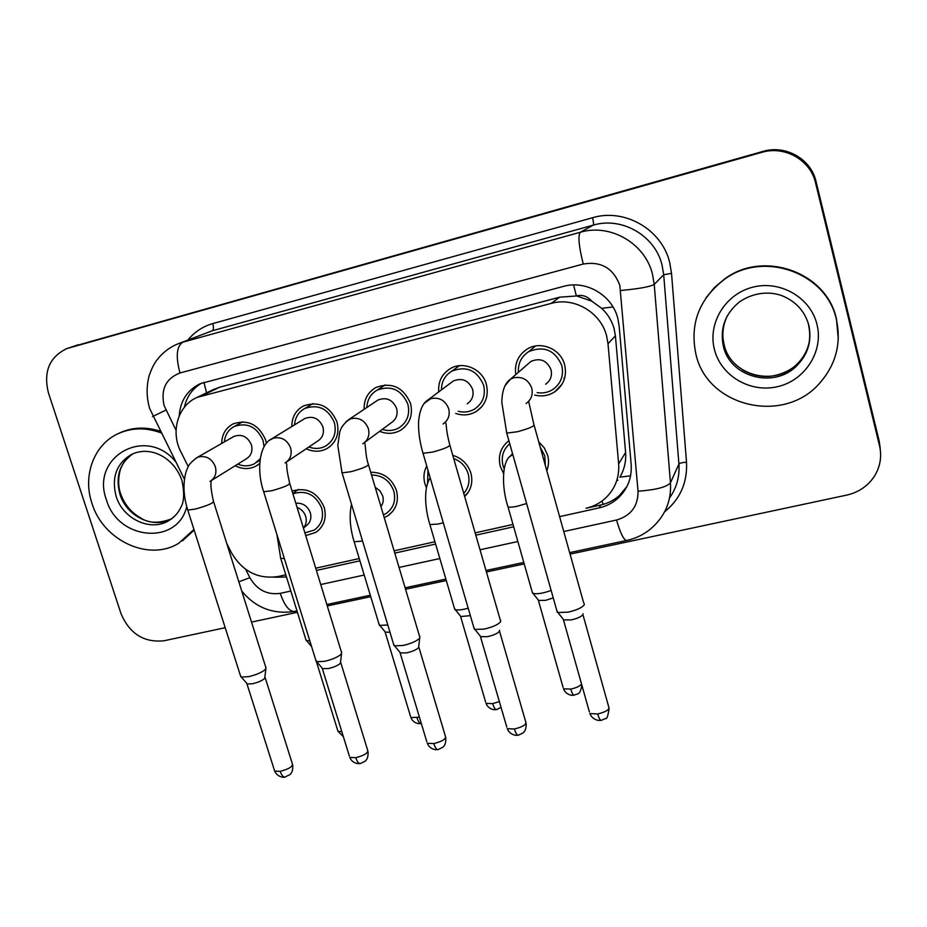 <?xml version="1.0" encoding="UTF-8"?>
<svg xmlns="http://www.w3.org/2000/svg" width="927" height="927" viewBox="0 0 927 927"><rect width="100%" height="100%" fill="white"/><g stroke="black" fill="none" stroke-linecap="round" stroke-linejoin="round"><path stroke-width="1.39" d="M452.77 455.331C461.878 458.135 467.915 464.079 470.893 473.152C473.164 482.376 471.09 490.186 464.67 496.571M426.397 487.706L424.948 483.906C423.199 477.567 423.79 471.6 426.733 465.991M370.719 472.225C383.28 472.283 391.866 478.39 396.466 490.568C398.992 501.067 396.223 509.398 388.17 515.563L384.242 517.672M292.086 491.078C306.849 486.895 317.567 492.353 324.241 507.463C326.849 518.054 324.091 526.351 315.956 532.33L305.725 535.609M538.761 441.889L544.265 447.868L547.625 455.192C549.062 460.545 548.784 465.725 546.803 470.719M503.488 473.338L500.256 466.281C497.811 455.794 500.684 447.266 508.888 440.696M438.714 391.912C438.019 381.611 441.936 373.813 450.476 368.506C463.419 360.73 482.55 369.155 486.385 384.415C488.935 395.852 485.621 404.832 476.466 411.356C469.966 415.215 463.048 415.91 455.678 413.442M364.126 409.294C363.871 399.537 367.799 392.272 375.887 387.486C391.762 381.82 403.315 387.15 410.545 403.465C413.164 414.995 409.873 423.906 400.649 430.221C393.998 433.94 386.999 434.311 379.641 431.333M291.82 426.513C291.843 417.185 295.725 410.325 303.453 405.945C318.737 400.742 329.908 406.084 336.976 421.936C339.688 433.512 336.431 442.353 327.208 448.448C320.487 452.017 313.5 452.121 306.223 448.761M221.669 443.454C221.866 434.485 225.667 427.961 233.094 423.894C247.833 419.097 258.656 424.415 265.585 439.861L266.397 443.338M259.734 463.454L256.003 466.096C249.293 469.502 242.353 469.375 235.191 465.736M564.67 378.007L563.883 378.239M515.794 374.589C514.323 363.569 518.17 355.041 527.312 348.992C540.684 340.522 560.823 348.969 564.636 364.763C567.081 376.038 563.79 385.053 554.786 391.797C548.599 395.748 541.889 396.826 534.659 395.041M630.603 475.783L619.885 477.196C624.346 469.525 626.246 461.275 625.609 452.469L615.412 335.841L614.033 328.332C611.75 320.568 607.614 313.894 601.623 308.309L591.681 301.113C587.556 296.281 582.434 294.531 576.304 295.84L573.628 284.96M626.976 486.455L619.526 495.412C614.149 500.186 607.903 503.384 600.8 504.995L586.003 508.251C593.071 506.652 599.317 503.523 604.728 498.842C614.891 489.537 619.526 477.868 618.645 463.859L608.008 343.755L606.629 335.98C600.823 312.353 574.149 296.767 551.183 303.396L197.069 397.405C177.891 405.62 170.313 431.797 180.881 451.878L188.274 466.629M576.304 295.84L591.681 301.113M575.551 296.037L559.653 297.185L219.687 387.208L212.943 389.78M226.733 543.384L231.333 552.562C242.353 571.391 257.915 579.387 278.03 576.548L285.806 574.821M359.236 558.552L315.725 568.205L359.236 558.541M394.102 550.812L434.937 541.75L394.102 550.823M513.013 524.462L475.134 532.863L513.002 524.439M71.449 347.022L762.318 151.901C785.076 144.925 810.812 159.444 815.818 182.26L879.352 443.361L880.418 450.719L879.352 443.361L815.818 182.26C810.812 159.444 785.076 144.925 762.318 151.901L68.042 348.181M72.723 346.594L762.933 151.425C785.54 144.508 811.09 158.923 816.061 181.576L879.167 440.951L880.221 448.262M559.607 516.64L599.062 507.915C606.212 506.293 612.504 503.083 617.915 498.274C627.591 489.189 632.005 477.915 631.171 464.439L619.143 325.968L617.799 318.32C612.133 295.087 585.934 279.827 563.338 286.42L200.151 383.732C187.3 390.082 180.313 400.812 179.189 415.933M225.203 627.706L164.056 640.754C143.998 642.851 129.653 633.801 121.008 613.628L48.424 392.839C43.256 371.82 49.374 357.08 66.756 348.61L761.704 152.376C784.613 145.365 810.522 159.977 815.575 182.955L879.538 445.794C882.029 456.872 880.175 467.231 873.987 476.872C867.429 486.374 858.344 492.446 846.733 495.099L570.07 554.126M524.218 563.906L486.42 571.971M446.293 580.534L405.539 589.236M370.73 596.664L327.277 605.934M297.416 612.295L251.53 622.087M316.408 570.441L359.919 560.823M394.786 553.106L435.609 544.068M475.806 535.18L513.674 526.803M273.917 577.22L286.489 577.046M184.357 407.301C186.779 396.443 192.619 388.355 201.854 383.036M527.706 364.241L530.986 361.391C540.198 357.59 546.884 360.36 551.02 369.699C552.353 375.783 550.557 380.626 545.644 384.218M518.413 372.306C517.903 363.349 521.356 356.455 528.772 351.611C543.987 345.493 554.983 350.116 561.762 365.481C563.929 375.47 561.009 383.43 553.025 389.386C548.181 392.492 542.874 393.569 537.127 392.608M584.161 603.373L584.265 604.81C582.029 607.718 576.617 610.175 568.042 612.156L557.927 612.527L556.768 610.395M583.048 613.813L582.944 614.566C581.322 616.698 577.428 618.483 571.264 619.896L563.477 619.92L589.387 711.89M510.221 456.304L512.515 453.558M504.079 468.564L503.013 465.632C500.928 456.872 503.164 449.572 509.746 443.743M540.256 447.289L544.821 455.852L545.296 465.354M553.234 597.88L545.621 600.348L538.413 600.453L563.083 687.417M551.136 590.429C543.326 593.28 537.312 594.277 533.083 593.442L532.11 591.669M450.974 382.747L453.349 380.962C462.179 377.544 468.61 380.348 472.619 389.363C473.987 395.528 472.191 400.348 467.208 403.813M441.426 389.896C441.484 381.6 444.972 375.342 451.878 371.113C466.466 365.586 477.046 370.244 483.604 385.111C485.864 395.226 482.921 403.164 474.809 408.923C469.699 411.982 464.184 412.77 458.274 411.287M500.638 620.14L500.592 621.774C497.961 624.717 492.48 627.162 484.149 629.097L474.914 629.456L473.813 627.463M499.56 630.267L499.421 631.345C497.532 633.5 493.581 635.273 487.59 636.652L480.476 636.687L506.791 727.104M376.316 401.136L378.042 399.977C386.524 396.872 392.712 399.688 396.617 408.425C398.031 414.636 396.246 419.41 391.24 422.77L364.925 442.202M366.86 407.474C367.243 399.676 370.707 393.871 377.219 390.07C391.24 385.041 401.449 389.722 407.845 404.137C410.174 414.334 407.254 422.214 399.073 427.787C393.824 430.742 388.228 431.275 382.272 429.386M419.861 636.374L419.63 638.182C416.652 641.171 411.113 643.605 403.002 645.482L394.554 645.829L393.512 643.987M419.664 638.135L418.622 647.579C416.478 649.757 412.48 651.519 406.64 652.863L400.128 652.909L426.826 741.82M303.697 419.224L304.948 418.448C313.117 415.609 319.108 418.425 322.909 426.918C324.38 433.141 322.608 437.868 317.625 441.113L286.733 461.843M294.543 424.844C295.122 417.428 298.529 411.982 304.74 408.506C318.239 403.894 328.112 408.587 334.357 422.596C336.756 432.828 333.871 440.638 325.701 446.014C320.394 448.865 314.774 449.189 308.865 446.988M341.704 652.098L341.275 654.068C337.961 657.081 332.353 659.503 324.462 661.345L316.721 661.681L315.748 659.978M341.542 653.744L340.406 663.28C338.019 665.482 333.987 667.243 328.297 668.552L322.329 668.61L349.352 756.061M233.083 436.93L234.01 436.397C241.877 433.766 247.671 436.582 251.402 444.856C252.909 451.078 251.182 455.748 246.223 458.888L211.171 480.661M224.346 441.924C225.052 434.821 228.378 429.653 234.346 426.432C247.358 422.167 256.918 426.86 263.048 440.499L264.044 446.779M266.037 667.336L265.377 669.456C261.75 672.492 256.095 674.914 248.413 676.698L241.298 677.034L240.394 675.459M265.898 668.854L264.647 678.506C262.04 680.719 257.961 682.469 252.434 683.755L247.289 683.964L246.536 683.095M260.197 458.807L254.554 463.674C249.247 466.397 243.662 466.548 237.81 464.114M427.602 483.176L427.973 470.209M453.697 458.541C460.974 461.31 465.794 466.385 468.17 473.79C470.07 481.287 468.598 487.822 463.755 493.396M470.36 615.644L460.603 616.548L485.632 702.098M468.193 608.182C462.249 609.85 457.938 610.348 455.273 609.676L454.346 608.008M375.18 487.243L379.861 490.742L382.689 495.864C383.778 499.85 383.199 503.442 380.951 506.629M371.53 474.983C382.434 475.227 389.861 480.626 393.813 491.183C396.049 500.464 393.604 507.834 386.466 513.28L383.43 514.948M389.989 632.26L385.157 632.133L410.51 716.339M387.799 624.995L379.803 625.401L378.923 623.848M295.817 503.257C302.758 502.758 307.602 505.933 310.336 512.77C311.75 518.46 310.255 522.898 305.852 526.084L303.419 528.054M292.909 493.79C306.061 489.792 315.643 494.555 321.669 508.066C323.987 517.428 321.53 524.752 314.334 530.035L304.902 532.921M309.827 640.87L306.582 640.661L305.759 639.213M695.934 354.288C689.584 323.94 699.097 298.946 724.497 279.317C763.257 250.29 826.675 272.584 836.409 319.618C841.449 343.396 835.922 364.531 819.827 382.99C783.686 425.238 707.208 406.675 695.934 354.288M705.934 297.938L714.439 287.532L724.821 278.818C763.489 249.861 826.745 272.098 836.455 319.015L838.298 339.015M193.94 529.433L178.76 543.245C148.888 561.947 103.106 540.592 91.97 503.349C82.399 475.574 94.021 444.207 118.61 433.454C132.086 427.556 146.281 427.382 161.194 432.932M118.656 433.43L120.255 432.666C132.874 427.104 146.246 426.64 160.348 431.264M194.149 530.093L182.445 540.858M615.412 335.841L608.008 343.755M603.153 504.404L601.994 501.032M601.623 308.309L613.037 306.999M206.547 392.863L203.963 382.306M559.653 297.185L551.183 303.396M625.609 452.469L618.645 463.859M219.687 387.208L202.631 395.423M78.158 344.786L68.853 347.938M762.933 151.425L761.704 152.376M816.061 181.576L815.575 182.955M879.167 440.951L879.538 445.794M617.938 480.221L616.814 480.476M563.767 531.519L616.548 520.012C630.986 515.748 638.147 506.154 638.031 491.206L619.815 285.354C613.338 268.204 601.159 261.09 583.257 264.033L179.977 372.978C165.817 378.552 160.545 389.444 164.137 405.655L176.06 430.302M179.977 372.978C175.643 356.64 176.547 346.397 182.689 342.237L580.29 232.271C610.267 223.222 645.099 243.303 652.492 274.218L654.23 284.404L663.697 274.74L662.052 265.029C655.041 235.574 621.878 216.478 593.257 225.134L212.248 330.777L178.054 343.801L212.248 330.777C213.639 329.815 213.813 327.428 212.793 323.593L592.515 217.741C593.547 221.901 593.801 224.369 593.257 225.134L580.29 232.271C577.834 235.62 578.819 246.2 583.257 264.033M152.468 416.652L165.945 410.082M592.515 217.741C624.601 207.972 661.855 229.386 669.676 262.445L671.519 273.338L686.513 462.167C687.51 482.538 680.198 499.12 664.578 511.878M187.961 339.966C194.543 331.924 202.828 326.466 212.793 323.593M620.708 290.499C639.12 288.772 650.291 286.733 654.23 284.404L670.453 482.793L678.923 464.079L663.697 274.74L671.519 273.338M638.031 491.206C655.98 489.896 666.791 487.092 670.453 482.793C671.438 499.085 666.362 513.013 655.227 524.589C647.301 532.805 637.73 538.1 626.525 540.487L626.907 540.406M669.549 497.938C676.652 487.857 679.769 476.571 678.923 464.079C679.769 463.118 682.295 462.48 686.513 462.167M245.69 569.375L249.861 577.695C257.022 589.943 267.161 595.157 280.255 593.35L290.835 591.044M320.719 584.531L364.207 575.041M399.05 567.44L439.85 558.541M480.012 549.781L517.857 541.53M238.83 581.785L249.861 577.695M280.255 593.35C284.346 605.296 289.027 611.333 294.334 611.461L295.099 611.299M616.548 520.012C620.267 532.932 623.593 539.757 626.525 540.487L569.653 552.631M600.8 504.995L599.062 507.915M582.921 614.613L608.657 706.698C609.966 709.387 606.316 711.82 597.683 713.975L589.85 713.547C591.333 717.255 594.149 719.549 598.286 720.406L601.113 720.372C600.012 720.152 598.877 718.019 597.683 713.975M601.31 720.337L605.424 718.529C606.814 719.479 608.042 716.073 609.12 708.344M504.879 385.829L510.453 379.224L513.338 377.915C522.191 376.142 528.32 379.537 531.739 388.1C533.164 394.566 531.275 399.699 526.072 403.488M528.749 401.82L533.848 424.323C535.122 425.933 529.618 428.401 517.359 431.75L506.745 433.094L506.443 432.028M581.53 684.033C579.85 686.2 576.246 687.892 570.742 689.085L563.477 688.796C564.879 692.33 567.544 694.497 571.495 695.273L574.137 695.227C573.037 695.03 571.901 692.99 570.742 689.085M574.323 695.192L574.137 695.227C577.278 692.956 579.769 696.64 581.855 685.157M526.606 503.523L517.104 506.281C512.55 507.208 509.514 507.405 508.008 506.86L507.66 505.667M512.585 453.801L510.557 456.026L512.851 454.74M499.468 630.986L525.655 721.635C526.837 724.346 523.083 726.814 514.404 729.028L507.243 728.645C508.714 732.272 511.461 734.485 515.493 735.285L518.17 735.25C516.872 735.065 515.621 732.99 514.404 729.028M518.402 735.204L522.979 732.99C523.57 732.318 526.478 730.835 526.107 723.176M424.172 403.465L430.719 398.656C439.282 396.941 445.273 400.29 448.703 408.703C450.174 415.25 448.286 420.348 443.036 424.01M445.169 422.782C445.771 422.318 446.154 423.569 446.327 426.524C446.721 429.085 446.269 430.707 449.653 444.508C450.707 446.165 445.064 448.68 432.735 452.063L423.036 453.303L422.747 452.306M418.865 647.197L445.354 736.108C446.397 738.831 442.55 741.333 433.813 743.581L427.254 743.257C428.714 746.803 431.426 748.958 435.389 749.688L437.892 749.642C436.42 749.503 435.064 747.486 433.813 743.581M438.158 749.595L442.735 747.336C443.291 746.722 446.246 745.123 445.783 737.533M345.91 421.715L350.8 418.726C359.085 417.069 364.948 420.383 368.367 428.645C369.896 435.215 368.031 440.267 362.758 443.801M364.357 442.967C365.771 442.48 365.134 455.528 368.274 464.021C369.108 465.725 363.326 468.286 350.927 471.704L342.063 472.851L341.785 471.924M340.788 662.712L367.613 750.117C368.506 752.863 364.566 755.378 355.794 757.683L349.769 757.394C351.217 760.882 353.905 762.967 357.799 763.639L360.151 763.581C358.506 763.477 357.057 761.507 355.794 757.683M360.441 763.535L365.053 761.241C365.562 760.685 368.564 758.935 368.031 751.449M269.745 440.151L273.442 438.147C281.472 436.559 287.196 439.815 290.615 447.938C292.19 454.52 290.36 459.514 285.11 462.921M286.2 462.399L286.883 465.574C286.42 466.953 287.312 472.724 289.572 482.897C290.186 484.647 284.265 487.243 271.808 490.707L263.685 491.762L263.419 490.904M265.203 677.753L292.318 763.697C293.048 766.455 289.015 769.004 280.209 771.345L274.67 771.09L274.276 769.862M285.157 777.035L284.832 777.081C283.036 777.011 281.495 775.099 280.209 771.345M195.655 458.378L198.517 456.965C206.304 455.424 211.901 458.645 215.319 466.617C216.941 473.199 215.145 478.135 209.942 481.426M210.568 481.148C212.689 481.495 208.505 479.491 213.43 501.171C213.801 502.955 207.741 505.597 195.238 509.097L187.775 510.07L187.532 509.282M499.352 701.565L492.689 703.651L486.015 703.384C487.405 706.872 490.047 708.97 493.917 709.688L496.397 709.63C495.111 709.468 493.882 707.486 492.689 703.651M496.605 709.595L501.043 707.359M443.28 522.747L438.216 524.045L429.908 524.589L429.572 523.454M430.058 478.089L430.198 477.845C423.407 488.042 424.902 508.564 429.908 524.589L454.763 609.456M419.433 717.208L410.87 717.544C412.26 720.963 414.867 723.002 418.68 723.663L420.997 723.593C419.56 723.477 418.228 721.53 417.023 717.776M362.573 541.078L354.172 541.75L353.847 540.708M297.092 507.405C301.345 509.05 304.218 512.063 305.701 516.443C306.918 520.881 306.153 524.74 303.396 528.008M341.831 731.727L337.949 731.264L337.602 730.152M284.334 558.506L280.719 558.402L280.406 557.428M723.408 346.339C719.711 328.726 724.984 313.975 739.201 302.109C755.783 290.58 773.825 291.727 784.346 296.71C797.104 302.689 805.285 312.295 808.889 325.551C811.913 340.904 808.031 354.137 797.255 365.238C774.879 389.247 730.07 377.486 723.408 346.339M714.485 349.711C707.486 323.511 725.065 294.16 752.62 287.231C780.071 279.919 810.557 297.416 816.977 324.415C823.802 351.31 805.088 380.394 777.718 386.629C750.441 393.245 721.09 376.003 714.485 349.711M809.398 341.159C807.753 349.792 803.813 357.266 797.568 363.581C775.32 387.463 730.777 375.783 724.161 344.809C721.704 334.763 722.793 325.029 727.44 315.62M808.645 325.423C811.809 340.568 808.008 353.847 797.255 365.238L797.568 363.581C789.723 372.19 774.3 376.907 765.609 376.455C757.232 376.316 749.468 374.068 742.342 369.699M116.153 496.351C111.286 477.324 116.512 463.291 131.843 454.253C151.68 445.111 174.647 458.668 182.016 480.707C184.519 493.118 184.125 502.005 180.823 507.359C178.39 512.84 174.23 517.359 168.355 520.928C150.232 531.808 122.816 518.784 116.153 496.351M186.756 506.663C177.312 545.899 117.625 540.174 106.431 499.78C90.116 457.138 145.69 425.261 175.551 461.542M171.634 518.807C153.569 529.41 126.512 516.432 119.931 494.218C115.284 476.745 119.618 463.257 132.955 453.755C127.266 457.706 123.453 462.086 121.53 466.907C119.537 469.989 116.779 483.43 120.533 493.442M174.056 516.791L171.402 518.969M464.554 496.188L468.402 492.086M388.17 515.563L392.816 511.229M315.956 532.33L319.699 529.19M476.466 411.356L481.913 406.594M400.649 430.221L404.763 427.057M327.208 448.448L330.325 446.281M256.003 466.096L258.378 464.566M554.786 391.797L561.936 384.357M214.241 389.155L197.069 397.405M178.054 343.801C169.687 347.219 162.758 352.492 157.277 359.63C154.6 362.666 151.924 367.915 149.247 375.365C146.292 386.432 146.431 397.509 149.687 408.587L184.415 479.201M241.773 591.102C255.585 607.764 273.117 614.555 294.334 611.461L296.976 610.893M326.849 604.52L370.302 595.227M405.111 587.799L445.875 579.085M485.991 570.511L523.801 562.434M619.526 495.412L617.915 498.274M530.986 361.391L510.453 379.224C504.902 383.048 502.028 390.765 501.82 402.388L506.745 433.094L557.289 612.249M528.772 351.611L535.528 345.991M534.149 425.389L583.709 603.025M563.952 620.14L557.927 612.527M532.55 593.21L508.008 506.86C501.495 487.648 501.808 461.101 510.557 456.026M538.807 600.638L533.083 593.442M453.349 380.962L428.262 399.746C422.573 403.094 419.317 410.765 418.517 422.758C418.413 432.666 419.919 442.839 423.036 453.303L474.311 629.201M451.878 371.113L459.386 365.69M449.943 445.505L500.221 619.815M480.916 636.895L474.914 629.456M378.042 399.977L348.691 419.63C340.985 426.524 340.939 428.865 339.78 431.808L337.799 445.493L342.063 472.851L393.998 645.598M377.219 390.07L385.192 384.902M368.552 464.948L419.479 636.073M400.545 653.095L394.554 645.829M304.948 418.448L271.623 438.911C259.27 444.566 256.35 470.58 263.685 491.762L316.2 661.461M304.74 408.506L312.967 403.604M289.838 483.755L341.345 651.82M322.712 668.784L316.721 661.681M292.712 764.926C293.326 772.33 290.255 774.207 289.78 774.717L284.832 777.081C284.635 777.602 277.694 777.66 274.67 771.09L246.941 683.813M234.01 436.397L196.941 457.614C188.668 464.01 188.552 465.331 185.945 472.191C182.851 483.929 183.465 496.548 187.775 510.07L240.823 676.826M234.346 426.432L242.689 421.797M256.605 462.364L260.012 460.198M213.673 501.959L265.701 667.069M247.289 683.964L241.298 677.034M460.974 616.71L455.273 609.676M379.34 625.204L354.172 541.75C349.989 528.228 349.097 515.713 351.484 504.195M385.493 632.295L379.803 625.401M292.828 493.523L298.413 489.421M343.372 736.698L337.949 731.264L316.374 661.542M306.142 640.464L280.719 558.402L276.872 534.358M311.611 646.606L306.582 640.661M118.61 433.454L120.255 432.666M120.626 493.72C124.45 504.404 131.066 512.446 140.498 517.834C148.424 523.338 158.807 523.662 171.646 518.796"/></g></svg>
